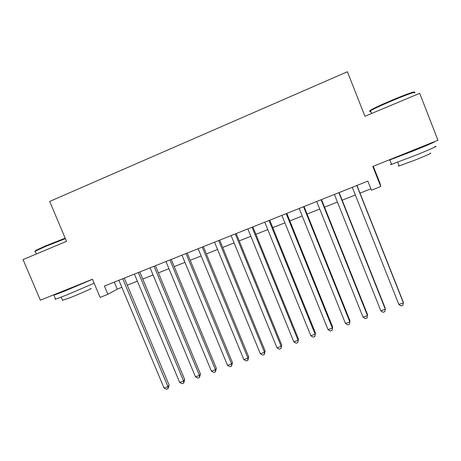 <?xml version="1.0" encoding="UTF-8"?>
<svg xmlns="http://www.w3.org/2000/svg" width="461" height="461" viewBox="0 0 461 461"><rect width="100%" height="100%" fill="white"/><g stroke="black" fill="none" stroke-linecap="round" stroke-linejoin="round"><path stroke-width="0.69" d="M373.289 166.265L379.939 183.103L380.746 186.538L371.451 190.209L367.849 181.121L104.411 286.045L107.886 294.314L117.238 289.145L121.842 287.324M380.746 186.538L372.816 166.456L437.95 140.253L419.694 93.329L364.951 116.276L347.404 71.749L49.69 201.434L66.534 241.345L23.05 259.572L40.366 300.197L92.465 279.239L100.112 297.385L107.886 294.314M127.276 285.175L137.372 281.181M142.76 279.049L153.064 274.975M158.405 272.866L168.928 268.7M174.218 266.608L184.959 262.361M190.203 260.286L201.163 255.953M206.361 253.896L217.546 249.47M222.692 247.442L234.113 242.924M239.201 240.907L250.859 236.297M255.89 234.309L267.789 229.601M272.768 227.636L284.91 222.836M289.831 220.888L302.22 215.984M307.084 214.065L319.727 209.064M324.527 207.162L337.435 202.062M342.171 200.183L355.339 194.98M360.012 193.13L370.898 188.826M114.288 282.115L117.238 289.145M356.802 185.518L403.369 302.831L398.84 304.444L352.296 187.316M356.97 185.455L403.168 301.84L403.369 302.831L402.851 305.28L401.041 305.92L398.84 304.444M370.488 110.761C369.515 110.945 369.716 110.634 371.088 109.827C374.908 107.69 382.054 104.405 392.524 99.962C405.98 94.28 416.704 90.523 413.788 92.448M414.289 92.926C418.087 90.61 407.023 94.459 392.755 100.475C382.019 105.027 374.695 108.393 370.788 110.571L370.483 110.749C369.169 111.55 369.255 111.764 370.73 111.383M434.867 146.604C439.8 145.082 429.122 149.883 414.399 155.766L391.568 164.341C390.121 164.767 390.064 164.635 391.412 163.943M433.069 142.219L433.15 142.19C438.048 140.576 427.33 145.301 412.612 151.208L389.833 159.921C388.594 160.319 388.387 160.295 389.217 159.858M430.286 153.173C432.453 152.787 427.566 155.011 415.626 159.852L399.134 165.943C398.079 166.231 398.039 166.116 399.001 165.603M423.129 146.281L412.001 151.168L399.572 155.922C398.788 156.17 398.765 156.112 399.503 155.749M35.434 250.963L35.658 250.432L45.789 245.805L65.191 238.164M65.387 238.625L45.766 246.358L35.209 251.193C34.512 251.625 34.569 251.758 35.376 251.591M94.153 283.233L66.424 295.098L55.602 299.183C54.824 299.414 54.79 299.327 55.499 298.935M92.5 279.308L64.719 291.075L53.92 295.224L58.138 293.046M90.742 288.511C94.2 287.474 81.142 293.329 70.504 297.552L62.587 300.249M84.524 282.432L62.892 291.329M338.852 192.669L385.327 309.256L380.844 310.852L334.392 194.444M339.129 192.56L385.235 308.23L384.854 311.671L383.062 312.31L380.844 310.852M321.098 199.74L367.48 315.606L363.049 317.185L316.695 201.497M321.496 199.584L367.509 314.546L367.054 317.998L365.285 318.626L363.049 317.185M303.551 206.73L349.836 321.887L345.45 323.449L299.195 208.464M304.053 206.528L349.974 320.793L349.455 324.244L347.709 324.867L345.45 323.449M286.195 213.645L332.381 328.099L328.053 329.644L281.89 215.356M286.811 213.397L332.629 326.97L332.053 330.428L330.318 331.044L328.053 329.644M332.629 326.97L332.053 330.428M269.034 220.479L315.122 334.242L310.841 335.769L264.775 222.173M269.754 220.191L315.48 333.078L314.834 336.542L313.128 337.152L310.841 335.769M315.48 333.078L314.834 336.542M252.063 227.238L298.054 340.316L293.818 341.826L247.851 228.915M252.882 226.91L298.515 339.123L297.812 342.592L296.118 343.191L293.818 341.826M298.515 339.123L297.812 342.592M235.277 233.923L281.17 346.326L276.98 347.819L231.111 235.583M236.199 233.554L281.734 345.105L280.968 348.574L279.297 349.167L276.98 347.819M281.734 345.105L280.968 348.574M218.675 240.533L264.47 352.273L260.327 353.748L214.555 242.175M219.695 240.129L265.133 351.017L264.47 352.273L264.309 354.492L262.655 355.079L260.327 353.748M265.133 351.017L264.309 354.492M202.258 247.073L247.949 358.151L243.846 359.615L198.178 248.698M203.37 246.629L248.71 356.866L247.949 358.151L247.834 360.346L246.191 360.928L243.846 359.615M248.71 356.866L247.834 360.346M186.014 253.544L231.606 363.971L227.55 365.412L181.98 255.152M187.224 253.066L232.459 362.657L231.606 363.971L231.526 366.138L229.906 366.714L227.55 365.412M232.459 362.657L231.526 366.138M169.942 259.946L215.437 369.722L211.42 371.151L165.954 261.537M171.244 259.428L216.382 368.385L215.437 369.722L215.396 371.866L213.795 372.436L211.42 371.151M216.382 368.385L215.396 371.866M154.049 266.279L199.44 375.421L195.464 376.833L150.102 267.847M155.438 265.726L200.477 374.05L199.44 375.421L199.434 377.536L197.85 378.101L195.464 376.833M200.477 374.05L199.434 377.536M138.317 272.543L183.611 381.051L179.675 382.451L134.41 274.099M139.798 271.955L184.734 379.657L183.611 381.051L183.645 383.149L182.072 383.702L179.675 382.451M184.734 379.657L183.645 383.149M122.759 278.738L167.942 386.629L164.053 388.012L118.892 280.276M124.32 278.116L169.158 385.206L167.942 386.629L168.017 388.698L166.461 389.251L164.053 388.012M169.158 385.206L168.017 388.698M371.566 113.504L370.483 110.749M397.676 162.226L399.134 165.943M391.568 164.341L389.833 159.921M371.088 109.827L370.788 110.571M36.396 253.982L35.209 251.193M61.261 297.132L62.679 300.463M55.602 299.183L53.92 295.224M35.658 250.432L35.382 251.095"/></g></svg>
